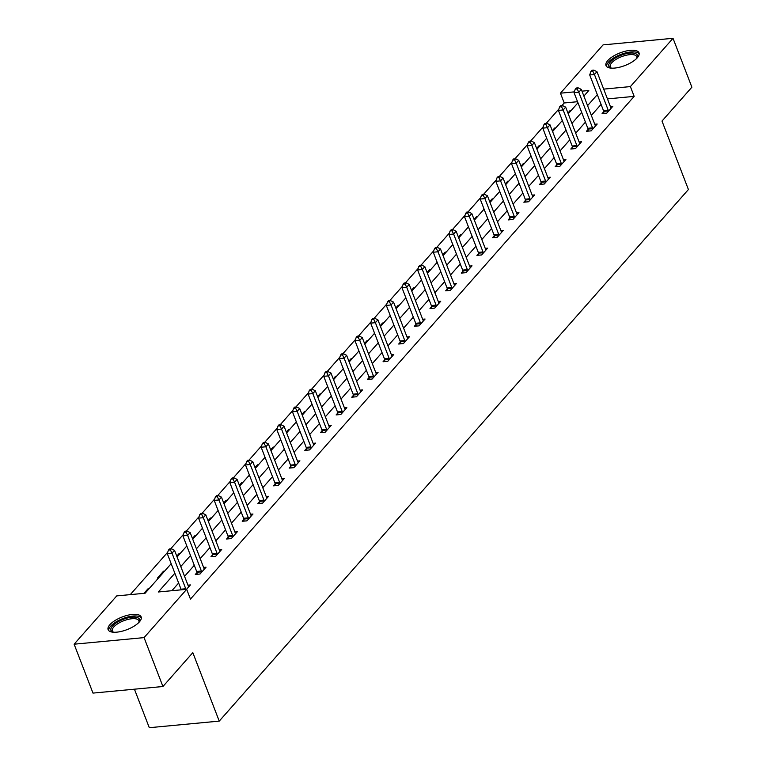 <?xml version="1.0" encoding="UTF-8"?>
<svg xmlns="http://www.w3.org/2000/svg" width="766" height="766" viewBox="0 0 766 766"><rect width="100%" height="100%" fill="white"/><g stroke="black" fill="none" stroke-linecap="round" stroke-linejoin="round"><path stroke-width="1.15" d="M637.245 57.823A17.704 6.77 158.9 0 1 619.665 67.197A17.704 6.77 158.9 0 1 605.983 65.579A17.704 6.77 158.9 0 1 607.754 60.6A17.704 6.77 158.9 0 1 625.334 51.217A17.704 6.77 158.9 0 1 639.007 52.835A17.704 6.77 158.9 0 1 637.245 57.823M139.383 621.896A17.704 6.77 158.9 0 1 121.804 631.28A17.704 6.77 158.9 0 1 108.121 629.662A17.704 6.77 158.9 0 1 109.892 624.683A17.704 6.77 158.9 0 1 127.472 615.299A17.704 6.77 158.9 0 1 141.145 616.917A17.704 6.77 158.9 0 1 139.383 621.896M134.433 689.199L149.293 727.7L219.239 721.112L688.414 189.528L661.996 121.066L691.88 87.2L673.017 38.3L630.389 86.596L603.675 89.115M219.239 721.112L192.821 652.651L162.928 686.508L92.983 693.096L74.12 644.196L116.738 595.9L145.1 593.229L171.172 563.69M577.554 101.706L564.216 102.97L561.871 105.631M558.912 108.983L546.215 123.355M543.257 126.706L530.57 141.088M527.611 144.439L514.924 158.811M511.966 162.162L499.279 176.534M496.32 179.895L483.633 194.267M480.675 197.618L467.988 211.99M465.029 215.342L452.342 229.723M449.383 233.075L436.697 247.447M433.738 250.798L421.051 265.17M418.092 268.521L405.405 282.903M402.447 286.254L389.76 300.626M386.801 303.978L374.114 318.35M371.156 321.71L358.469 336.082M355.51 339.434L342.823 353.806M339.865 357.157L327.178 371.539M324.219 374.89L311.532 389.262M308.574 392.613L295.887 406.985M292.928 410.337L280.241 424.718M277.282 428.07L264.596 442.442M261.637 445.793L248.95 460.175M245.991 463.526L233.304 477.898M230.346 481.249L217.659 495.621M214.7 498.972L202.013 513.354M199.055 516.705L186.358 531.077M183.4 534.429L170.713 548.801M167.754 552.162L130.268 594.627M564.216 102.97L560.444 93.184L603.072 44.888L673.017 38.3M148.977 588.834L147.857 588.939L143.979 593.334M158.61 577.928L157.49 578.033L163.503 571.216L164.623 571.11M180.269 553.378L179.148 553.483L176.774 556.173M195.914 535.654L194.794 535.76L192.419 538.45M211.56 517.921L210.449 518.027L208.065 520.727M227.205 500.198L226.094 500.303L223.71 502.994M242.851 482.475L241.74 482.58L239.356 485.271M258.506 464.742L257.386 464.847L255.011 467.538M274.151 447.018L273.031 447.124L270.657 449.814M289.797 429.286L288.677 429.4L286.302 432.091M305.442 411.562L304.322 411.668L301.948 414.358M321.088 393.839L319.968 393.944L317.593 396.635M336.734 376.106L335.613 376.211L333.239 378.902M352.379 358.383L351.259 358.488L348.884 361.179M368.025 340.659L366.904 340.765L364.53 343.455M383.67 322.926L382.55 323.032L380.175 325.722M399.316 305.203L398.196 305.308L395.821 307.999M414.961 287.47L413.841 287.576L411.466 290.276M430.607 269.747L429.487 269.852L427.112 272.543M446.252 252.024L445.132 252.129L442.758 254.819M461.898 234.291L460.778 234.396L458.403 237.087M477.544 216.567L476.423 216.673L474.049 219.363M493.189 198.844L492.069 198.949L489.694 201.64M508.835 181.111L507.714 181.216L505.34 183.907M524.48 163.388L523.36 163.493L520.985 166.184M540.126 145.655L539.005 145.76L536.631 148.46M555.771 127.932L554.651 128.037L552.276 130.727M571.417 110.208L570.297 110.314L567.922 113.004M174.868 573.255L158.332 591.984L186.684 589.313L190.456 599.098L634.162 96.372L607.457 98.891M601.08 104.406L591.352 115.427M585.435 122.129L575.706 133.16M569.789 139.862L560.061 150.883M554.144 157.585L544.406 168.606M538.498 175.309L528.76 186.339M522.852 193.042L513.115 204.062M507.207 210.765L497.469 221.795M491.561 228.488L481.824 239.519M475.916 246.221L466.178 257.242M460.261 263.944L450.532 274.975M444.615 281.677L434.887 292.698M428.97 299.401L419.241 310.421M413.324 317.124L403.596 328.154M397.678 334.857L387.95 345.878M382.033 352.58L372.305 363.611M366.387 370.313L356.659 381.334M350.742 388.036L341.014 399.057M335.096 405.76L325.368 416.79M319.451 423.493L309.723 434.514M303.805 441.216L294.077 452.237M288.16 458.939L278.431 469.97M272.514 476.672L262.786 487.693M256.869 494.396L247.14 505.426M241.223 512.128L231.495 523.149M225.577 529.852L215.849 540.873M209.932 547.575L200.204 558.606M194.286 565.308L184.558 576.329M178.641 583.031L171.862 590.71M186.511 589.332L190.399 584.927L187.957 585.157M196.919 572.623L195.301 574.471L200.022 574.021L206.044 567.204L203.603 567.434M212.565 554.9L210.947 556.738L215.667 556.298L221.69 549.481L219.248 549.71M228.211 537.177L226.592 539.015L231.313 538.565L237.336 531.748L234.894 531.977M243.856 519.444L242.238 521.282L246.958 520.842L252.981 514.024L250.549 514.254M259.502 501.72L257.883 503.559L262.604 503.118L268.627 496.291L266.195 496.521M275.147 483.997L273.529 485.835L278.25 485.385L284.272 478.568L281.84 478.798M290.793 466.264L289.175 468.103L293.895 467.662L299.918 460.845L297.486 461.075M306.438 448.541L304.82 450.379L309.541 449.929L315.563 443.112L313.131 443.342M322.084 430.808L320.466 432.656L325.186 432.206L331.209 425.389L328.777 425.618M337.729 413.085L336.111 414.923L340.841 414.483L346.854 407.665L344.422 407.895M353.385 395.361L351.757 397.2L356.487 396.75L362.5 389.932L360.068 390.162M369.03 377.628L367.402 379.467L372.132 379.026L378.145 372.209L375.713 372.439M384.676 359.905L383.048 361.744L387.778 361.293L393.791 354.476L391.359 354.706M400.321 342.182L398.693 344.02L403.423 343.57L409.437 336.753L407.005 336.983M415.967 324.449L414.339 326.287L419.069 325.847L425.082 319.029L422.65 319.259M431.612 306.726L429.985 308.564L434.715 308.114L440.728 301.297L438.296 301.526M447.258 288.993L445.63 290.831L450.36 290.391L456.373 283.573L453.941 283.803M462.903 271.269L461.276 273.108L466.006 272.667L472.019 265.85L469.587 266.07M478.549 253.546L476.921 255.384L481.651 254.934L487.664 248.117L485.232 248.347M494.194 235.813L492.567 237.651L497.297 237.211L503.31 230.394L500.878 230.623M509.84 218.09L508.212 219.928L512.942 219.478L518.955 212.661L516.523 212.891M525.486 200.357L523.858 202.205L528.588 201.755L534.601 194.937L532.169 195.167M541.131 182.634L539.503 184.472L544.233 184.031L550.256 177.214L547.814 177.444M556.777 164.91L555.159 166.749L559.879 166.299L565.902 159.481L563.46 159.711M572.422 147.177L570.804 149.016L575.525 148.575L581.547 141.758L579.106 141.988M588.068 129.454L586.45 131.292L591.17 130.852L597.193 124.025L594.751 124.255M603.713 111.731L602.095 113.569L606.816 113.119L612.838 106.302L610.397 106.531M162.928 686.508L144.065 637.609L74.12 644.196M634.162 96.372L630.389 86.596M186.684 589.313L144.065 637.609M597.308 94.62L587.57 105.651M581.662 112.353L571.924 123.374M566.017 130.076L556.279 141.107M550.371 147.809L540.633 158.83M534.725 165.533L524.988 176.553M519.08 183.256L509.342 194.286M503.425 200.989L493.697 212.01M487.779 218.712L478.051 229.733M472.134 236.435L462.405 247.466M456.488 254.168L446.76 265.189M440.843 271.892L431.114 282.922M425.197 289.625L415.469 300.645M409.551 307.348L399.823 318.369M393.906 325.071L384.178 336.102M378.26 342.804L368.532 353.825M362.615 360.527L352.887 371.548M346.969 378.251L337.241 389.281M331.324 395.984L321.596 407.005M315.678 413.707L305.95 424.737M300.033 431.44L290.304 442.461M284.387 449.163L274.659 460.184M268.742 466.887L259.013 477.917M253.096 484.619L243.368 495.64M237.45 502.343L227.713 513.373M221.805 520.066L212.067 531.097M206.159 537.799L196.422 548.82M190.514 555.522L180.776 566.553M583.883 96.085L588.805 90.512L581.978 91.154M574.347 91.872L560.444 93.184M177.09 556.987L186.818 545.957M192.735 539.254L202.463 528.234M208.381 521.531L218.109 510.51M224.026 503.808L233.754 492.777M239.672 486.075L249.4 475.054M255.317 468.352L265.046 457.321M270.963 450.619L280.691 439.598M286.608 432.895L296.337 421.875M302.254 415.172L311.992 404.142M317.9 397.439L327.637 386.418M333.545 379.716L343.283 368.695M349.191 361.992L358.928 350.962M364.836 344.26L374.574 333.239M380.482 326.536L390.22 315.506M396.137 308.803L405.865 297.783M411.782 291.08L421.511 280.059M427.428 273.357L437.156 262.326M443.074 255.624L452.802 244.603M458.719 237.9L468.447 226.87M474.365 220.177L484.093 209.147M490.01 202.444L499.738 191.423M505.656 184.721L515.384 173.691M521.301 166.988L531.029 155.967M536.947 149.265L546.675 138.244M552.592 131.541L562.321 120.511M568.238 113.808L577.966 102.788M148.173 589.743L147.857 588.939M163.819 572.02L163.503 571.216M179.464 554.297L179.148 553.483M195.11 536.564L194.794 535.76M210.755 518.841L210.449 518.027M226.401 501.117L226.094 500.303M242.046 483.384L241.74 482.58M257.692 465.661L257.386 464.847M273.338 447.928L273.031 447.124M288.983 430.205L288.677 429.4M304.629 412.481L304.322 411.668M320.274 394.749L319.968 393.944M335.92 377.025L335.613 376.211M351.565 359.292L351.259 358.488M367.22 341.569L366.904 340.765M382.866 323.846L382.55 323.032M398.512 306.113L398.196 305.308M414.157 288.389L413.841 287.576M429.803 270.666L429.487 269.852M445.448 252.933L445.132 252.129M461.094 235.21L460.778 234.396M476.739 217.477L476.423 216.673M492.385 199.754L492.069 198.949M508.03 182.03L507.714 181.216M523.676 164.297L523.36 163.493M539.321 146.574L539.005 145.76M554.967 128.851L554.651 128.037M570.613 111.118L570.297 110.314M185.918 589.389A2.269 1.245 84.6 0 0 185.736 588.748L172.005 553.138L174.514 550.304L188.244 585.904A2.269 1.245 84.6 0 0 188.599 586.545L188.771 586.766M181.197 589.83A2.269 1.245 84.6 0 0 181.015 589.188L167.275 553.588L172.005 553.138L170.358 549.883L171.354 548.743L169.468 548.925L168.463 550.055L170.358 549.883M168.463 550.055L167.275 553.588M174.514 550.304L171.354 548.743M113.358 632.218A15.32 5.86 158.9 0 1 113.1 632.132A15.32 5.86 158.9 0 1 112.43 626.109A15.32 5.86 158.9 0 1 124.724 618.813A15.32 5.86 158.9 0 1 139.115 622.097A15.32 5.86 158.9 0 1 138.991 622.327M138.818 622.499A14.181 5.429 -21.1 0 0 138.847 620.728A14.181 5.429 -21.1 0 0 125.136 620.24A14.181 5.429 -21.1 0 0 112.382 630.935A14.181 5.429 -21.1 0 0 113.598 632.237M141.327 617.932A17.589 6.731 -21.1 0 0 124.647 617.923A17.589 6.731 -21.1 0 0 108.676 630.533M611.22 68.136A15.32 5.86 158.9 0 1 610.962 68.059A15.32 5.86 158.9 0 1 610.339 61.979A15.32 5.86 158.9 0 1 628.513 53.266A15.32 5.86 158.9 0 1 636.977 58.015A15.32 5.86 158.9 0 1 636.852 58.245M636.68 58.427A14.181 5.429 -21.1 0 0 636.709 56.646A14.181 5.429 -21.1 0 0 625.745 55.353A14.181 5.429 -21.1 0 0 611.661 62.869A14.181 5.429 -21.1 0 0 610.243 66.853A14.181 5.429 -21.1 0 0 611.46 68.155M639.189 53.85A17.589 6.731 -21.1 0 0 625.104 53.045A17.589 6.731 -21.1 0 0 608.453 62.151A17.589 6.731 -21.1 0 0 606.538 66.451M201.649 572.183L201.592 571.829A2.269 1.245 84.6 0 0 201.381 571.015L187.651 535.415L190.16 532.571L203.89 568.171A2.269 1.245 84.6 0 0 204.244 568.822L204.417 569.042M197.159 574.289L196.872 572.269A2.269 1.245 84.6 0 0 196.661 571.465L182.921 535.865L187.651 535.415L186.004 532.15L187 531.02L185.113 531.192L184.108 532.332L186.004 532.15M184.108 532.332L182.921 535.865M190.16 532.571L187 531.02M217.295 554.46L217.238 554.105A2.269 1.245 84.6 0 0 217.027 553.291L203.296 517.692L205.805 514.848L219.536 550.448A2.269 1.245 84.6 0 0 219.89 551.099L220.062 551.319M212.804 556.566L212.517 554.546A2.269 1.245 84.6 0 0 212.306 553.732L198.566 518.132L203.296 517.692L201.649 514.426L202.655 513.287L200.759 513.469L199.754 514.608L201.649 514.426M199.754 514.608L198.566 518.132M205.805 514.848L202.655 513.287M232.941 536.727L232.883 536.372A2.269 1.245 84.6 0 0 232.682 535.558L218.942 499.959L221.451 497.124L235.181 532.724A2.269 1.245 84.6 0 0 235.535 533.366L235.708 533.586M228.45 538.833L228.163 536.822A2.269 1.245 84.6 0 0 227.952 536.008L214.212 500.409L218.942 499.959L217.295 496.703L218.3 495.564L216.405 495.746L215.399 496.875L217.295 496.703M215.399 496.875L214.212 500.409M221.451 497.124L218.3 495.564M248.586 519.003L248.529 518.649A2.269 1.245 84.6 0 0 248.328 517.835L234.588 482.235L237.096 479.392L250.827 514.991A2.269 1.245 84.6 0 0 251.181 515.642L251.353 515.863M244.105 521.11L243.808 519.089A2.269 1.245 84.6 0 0 243.598 518.276L229.857 482.676L234.588 482.235L232.941 478.97L233.946 477.84L232.05 478.013L231.045 479.152L232.941 478.97M231.045 479.152L229.857 482.676M237.096 479.392L233.946 477.84M264.232 501.27L264.174 500.916A2.269 1.245 84.6 0 0 263.973 500.112L250.233 464.512L252.742 461.668L266.472 497.268A2.269 1.245 84.6 0 0 266.827 497.919L266.999 498.139M259.751 503.386L259.454 501.366A2.269 1.245 84.6 0 0 259.243 500.552L245.503 464.952L250.233 464.512L248.586 461.247L249.592 460.107L247.696 460.289L246.69 461.419L248.586 461.247M246.69 461.419L245.503 464.952M252.742 461.668L249.592 460.107M279.877 483.547L279.829 483.193A2.269 1.245 84.6 0 0 279.619 482.379L265.879 446.779L268.387 443.935L282.127 479.545A2.269 1.245 84.6 0 0 282.482 480.186L282.644 480.406M275.396 485.654L275.099 483.643A2.269 1.245 84.6 0 0 274.889 482.829L261.149 447.229L265.879 446.779L264.232 443.524L265.237 442.384L263.341 442.556L262.345 443.696L264.232 443.524M262.345 443.696L261.149 447.229M268.387 443.935L265.237 442.384M295.523 465.824L295.475 465.469A2.269 1.245 84.6 0 0 295.264 464.656L281.524 429.056L284.033 426.212L297.773 461.812A2.269 1.245 84.6 0 0 298.127 462.463L298.29 462.683M291.042 467.93L290.745 465.91A2.269 1.245 84.6 0 0 290.534 465.096L276.794 429.496L281.524 429.056L279.877 425.791L280.883 424.651L278.987 424.833L277.991 425.973L279.877 425.791M277.991 425.973L276.794 429.496M284.033 426.212L280.883 424.651M311.168 448.091L311.12 447.737A2.269 1.245 84.6 0 0 310.91 446.923L297.17 411.323L299.678 408.489L313.418 444.089A2.269 1.245 84.6 0 0 313.773 444.73L313.936 444.95M306.687 450.207L306.39 448.187A2.269 1.245 84.6 0 0 306.18 447.373L292.44 411.773L297.17 411.323L295.523 408.067L296.528 406.928L294.632 407.11L293.637 408.24L295.523 408.067M293.637 408.24L292.44 411.773M299.678 408.489L296.528 406.928M326.814 430.368L326.766 430.013A2.269 1.245 84.6 0 0 326.555 429.199L312.815 393.6L315.324 390.756L329.064 426.356A2.269 1.245 84.6 0 0 329.418 427.007L329.581 427.227M322.333 432.474L322.036 430.454A2.269 1.245 84.6 0 0 321.825 429.649L308.095 394.05L312.815 393.6L311.168 390.334L312.174 389.205L310.278 389.377L309.282 390.516L311.168 390.334M309.282 390.516L308.095 394.05M315.324 390.756L312.174 389.205M342.459 412.644L342.412 412.29A2.269 1.245 84.6 0 0 342.201 411.476L328.461 375.876L330.969 373.032L344.71 408.632A2.269 1.245 84.6 0 0 345.064 409.283L345.227 409.504M337.978 414.751L337.682 412.73A2.269 1.245 84.6 0 0 337.471 411.916L323.74 376.317L328.461 375.876L326.814 372.611L327.819 371.472L325.923 371.654L324.928 372.793L326.814 372.611M324.928 372.793L323.74 376.317M330.969 373.032L327.819 371.472M358.105 394.911L358.057 394.557A2.269 1.245 84.6 0 0 357.846 393.743L344.106 358.143L346.615 355.309L360.355 390.909A2.269 1.245 84.6 0 0 360.709 391.55L360.872 391.771M353.624 397.018L353.327 395.007A2.269 1.245 84.6 0 0 353.116 394.193L339.386 358.593L344.106 358.143L342.459 354.888L343.465 353.748L341.569 353.93L340.573 355.06L342.459 354.888M340.573 355.06L339.386 358.593M346.615 355.309L343.465 353.748M373.751 377.188L373.703 376.834A2.269 1.245 84.6 0 0 373.492 376.02L359.752 340.42L362.261 337.576L376.001 373.176A2.269 1.245 84.6 0 0 376.355 373.827L376.527 374.047M369.269 379.294L368.973 377.274A2.269 1.245 84.6 0 0 368.762 376.46L355.031 340.86L359.752 340.42L358.105 337.155L359.11 336.025L357.224 336.197L356.219 337.337L358.105 337.155M356.219 337.337L355.031 340.86M362.261 337.576L359.11 336.025M389.396 359.455L389.348 359.101A2.269 1.245 84.6 0 0 389.138 358.296L375.397 322.687L377.906 319.853L391.646 355.453A2.269 1.245 84.6 0 0 392 356.104L392.173 356.324M384.915 361.571L384.618 359.551A2.269 1.245 84.6 0 0 384.408 358.737L370.677 323.137L375.397 322.687L373.751 319.432L374.756 318.292L372.87 318.474L371.864 319.604L373.751 319.432M371.864 319.604L370.677 323.137M377.906 319.853L374.756 318.292M405.042 341.732L404.994 341.377A2.269 1.245 84.6 0 0 404.783 340.564L391.043 304.964L393.552 302.12L407.292 337.72A2.269 1.245 84.6 0 0 407.646 338.371L407.818 338.591M400.561 343.838L400.264 341.827A2.269 1.245 84.6 0 0 400.053 341.014L386.323 305.414L391.043 304.964L389.396 301.699L390.401 300.569L388.515 300.741L387.51 301.881L389.396 301.699M387.51 301.881L386.323 305.414M393.552 302.12L390.401 300.569M420.687 324.008L420.639 323.654A2.269 1.245 84.6 0 0 420.429 322.84L406.689 287.24L409.197 284.397L422.937 319.996A2.269 1.245 84.6 0 0 423.292 320.648L423.464 320.868M416.206 326.115L415.909 324.095A2.269 1.245 84.6 0 0 415.699 323.281L401.968 287.681L406.689 287.24L405.042 283.975L406.047 282.836L404.161 283.018L403.155 284.157L405.042 283.975M403.155 284.157L401.968 287.681M409.197 284.397L406.047 282.836M436.333 306.276L436.285 305.921A2.269 1.245 84.6 0 0 436.074 305.107L422.334 269.508L424.843 266.673L438.583 302.273A2.269 1.245 84.6 0 0 438.937 302.915L439.11 303.135M431.852 308.382L431.555 306.371A2.269 1.245 84.6 0 0 431.344 305.557L417.614 269.958L422.334 269.508L420.687 266.252L421.693 265.113L419.806 265.295L418.801 266.424L420.687 266.252M418.801 266.424L417.614 269.958M424.843 266.673L421.693 265.113M451.978 288.552L451.93 288.198A2.269 1.245 84.6 0 0 451.72 287.384L437.98 251.784L440.488 248.94L454.228 284.54A2.269 1.245 84.6 0 0 454.583 285.191L454.755 285.412M447.497 290.659L447.2 288.638A2.269 1.245 84.6 0 0 446.999 287.834L433.259 252.225L437.98 251.784L436.333 248.519L437.338 247.389L435.452 247.562L434.446 248.701L436.333 248.519M434.446 248.701L433.259 252.225M440.488 248.94L437.338 247.389M467.624 270.819L467.576 270.475A2.269 1.245 84.6 0 0 467.365 269.661L453.625 234.061L456.134 231.217L469.874 266.817A2.269 1.245 84.6 0 0 470.228 267.468L470.401 267.688M463.143 272.935L462.846 270.915A2.269 1.245 84.6 0 0 462.645 270.101L448.905 234.501L453.625 234.061L451.978 230.796L452.984 229.656L451.097 229.838L450.092 230.978L451.978 230.796M450.092 230.978L448.905 234.501M456.134 231.217L452.984 229.656M483.269 253.096L483.222 252.742A2.269 1.245 84.6 0 0 483.011 251.928L469.28 216.328L471.779 213.494L485.52 249.094A2.269 1.245 84.6 0 0 485.874 249.735L486.046 249.955M478.788 255.202L478.491 253.192A2.269 1.245 84.6 0 0 478.29 252.378L464.55 216.778L469.28 216.328L467.633 213.072L468.629 211.933L466.743 212.115L465.738 213.245L467.633 213.072M465.738 213.245L464.55 216.778M471.779 213.494L468.629 211.933M498.915 235.373L498.867 235.018A2.269 1.245 84.6 0 0 498.656 234.204L484.926 198.605L487.425 195.761L501.165 231.361A2.269 1.245 84.6 0 0 501.519 232.012L501.692 232.232M494.434 237.479L494.147 235.459A2.269 1.245 84.6 0 0 493.936 234.645L480.196 199.045L484.926 198.605L483.279 195.34L484.275 194.21L482.389 194.382L481.383 195.522L483.279 195.34M481.383 195.522L480.196 199.045M487.425 195.761L484.275 194.21M514.57 217.64L514.513 217.285A2.269 1.245 84.6 0 0 514.302 216.481L500.571 180.872L503.07 178.038L516.811 213.637A2.269 1.245 84.6 0 0 517.165 214.289L517.337 214.499M510.079 219.756L509.792 217.736A2.269 1.245 84.6 0 0 509.582 216.922L495.841 181.322L500.571 180.872L498.925 177.616L499.92 176.477L498.034 176.659L497.029 177.789L498.925 177.616M497.029 177.789L495.841 181.322M503.07 178.038L499.92 176.477M530.216 199.916L530.158 199.562A2.269 1.245 84.6 0 0 529.948 198.748L516.217 163.148L518.726 160.305L532.456 195.904A2.269 1.245 84.6 0 0 532.81 196.556L532.983 196.776M525.725 202.023L525.438 200.012A2.269 1.245 84.6 0 0 525.227 199.198L511.487 163.598L516.217 163.148L514.57 159.883L515.566 158.754L513.68 158.926L512.674 160.065L514.57 159.883M512.674 160.065L511.487 163.598M518.726 160.305L515.566 158.754M545.861 182.193L545.804 181.839A2.269 1.245 84.6 0 0 545.593 181.025L531.863 145.425L534.371 142.581L548.102 178.181A2.269 1.245 84.6 0 0 548.456 178.832L548.628 179.053M541.37 184.3L541.083 182.279A2.269 1.245 84.6 0 0 540.873 181.465L527.132 145.866L531.863 145.425L530.216 142.16L531.211 141.021L529.325 141.203L528.32 142.342L530.216 142.16M528.32 142.342L527.132 145.866M534.371 142.581L531.211 141.021M561.507 164.46L561.449 164.106A2.269 1.245 84.6 0 0 561.239 163.292L547.508 127.692L550.017 124.858L563.747 160.458A2.269 1.245 84.6 0 0 564.102 161.099L564.274 161.32M557.016 166.567L556.729 164.556A2.269 1.245 84.6 0 0 556.518 163.742L542.778 128.142L547.508 127.692L545.861 124.437L546.857 123.297L544.971 123.479L543.965 124.609L545.861 124.437M543.965 124.609L542.778 128.142M550.017 124.858L546.857 123.297M577.152 146.737L577.095 146.383A2.269 1.245 84.6 0 0 576.884 145.569L563.154 109.969L565.662 107.125L579.393 142.725A2.269 1.245 84.6 0 0 579.747 143.376L579.919 143.596M572.662 148.843L572.374 146.823A2.269 1.245 84.6 0 0 572.164 146.019L558.424 110.409L563.154 109.969L561.507 106.704L562.512 105.574L560.616 105.746L559.611 106.886L561.507 106.704M559.611 106.886L558.424 110.409M565.662 107.125L562.512 105.574M592.798 129.004L592.74 128.65A2.269 1.245 84.6 0 0 592.53 127.845L578.799 92.246L581.308 89.402L595.038 125.002A2.269 1.245 84.6 0 0 595.393 125.653L595.565 125.873M588.307 131.12L588.02 129.1A2.269 1.245 84.6 0 0 587.809 128.286L574.069 92.686L578.799 92.246L577.152 88.98L578.158 87.841L576.262 88.023L575.256 89.162L577.152 88.98M575.256 89.162L574.069 92.686M581.308 89.402L578.158 87.841M608.443 111.281L608.386 110.926A2.269 1.245 84.6 0 0 608.185 110.112L594.445 74.513L596.953 71.669L610.684 107.278A2.269 1.245 84.6 0 0 611.038 107.92L611.211 108.14M603.953 113.387L603.665 111.376A2.269 1.245 84.6 0 0 603.455 110.563L589.715 74.963L594.445 74.513L592.798 71.257L593.803 70.118L591.907 70.29L590.902 71.429L592.798 71.257M590.902 71.429L589.715 74.963M596.953 71.669L593.803 70.118M185.736 588.748L181.015 589.188M201.592 571.829L196.872 572.269M201.381 571.015L196.661 571.465M217.238 554.105L212.517 554.546M217.027 553.291L212.306 553.732M232.883 536.372L228.163 536.822M232.682 535.558L227.952 536.008M248.529 518.649L243.808 519.089M248.328 517.835L243.598 518.276M264.174 500.916L259.454 501.366M263.973 500.112L259.243 500.552M279.829 483.193L275.099 483.643M279.619 482.379L274.889 482.829M295.475 465.469L290.745 465.91M295.264 464.656L290.534 465.096M311.12 447.737L306.39 448.187M310.91 446.923L306.18 447.373M326.766 430.013L322.036 430.454M326.555 429.199L321.825 429.649M342.412 412.29L337.682 412.73M342.201 411.476L337.471 411.916M358.057 394.557L353.327 395.007M357.846 393.743L353.116 394.193M373.703 376.834L368.973 377.274M373.492 376.02L368.762 376.46M389.348 359.101L384.618 359.551M389.138 358.296L384.408 358.737M404.994 341.377L400.264 341.827M404.783 340.564L400.053 341.014M420.639 323.654L415.909 324.095M420.429 322.84L415.699 323.281M436.285 305.921L431.555 306.371M436.074 305.107L431.344 305.557M451.93 288.198L447.2 288.638M451.72 287.384L446.999 287.834M467.576 270.475L462.846 270.915M467.365 269.661L462.645 270.101M483.222 252.742L478.491 253.192M483.011 251.928L478.29 252.378M498.867 235.018L494.147 235.459M498.656 234.204L493.936 234.645M514.513 217.285L509.792 217.736M514.302 216.481L509.582 216.922M530.158 199.562L525.438 200.012M529.948 198.748L525.227 199.198M545.804 181.839L541.083 182.279M545.593 181.025L540.873 181.465M561.449 164.106L556.729 164.556M561.239 163.292L556.518 163.742M577.095 146.383L572.374 146.823M576.884 145.569L572.164 146.019M592.74 128.65L588.02 129.1M592.53 127.845L587.809 128.286M608.386 110.926L603.665 111.376M608.185 110.112L603.455 110.563"/></g></svg>
